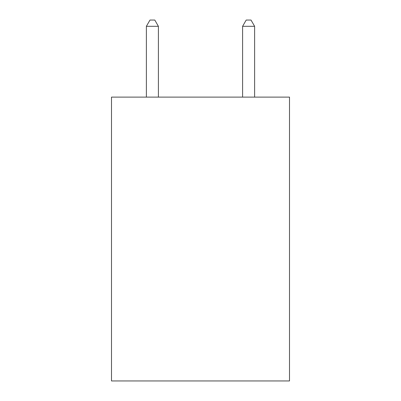 <?xml version="1.0" encoding="UTF-8"?>
<svg xmlns="http://www.w3.org/2000/svg" width="401" height="401" viewBox="0 0 401 401"><rect width="100%" height="100%" fill="white"/><g stroke="black" fill="none" stroke-linecap="round" stroke-linejoin="round"><path stroke-width="0.6" d="M289.497 97.117L289.497 380.95L111.503 380.95L111.503 97.117L289.497 97.117M158.405 97.117L158.405 26.306L146.38 26.306L146.38 97.117M146.38 26.306L149.989 20.05L154.796 20.05L158.405 26.306M254.62 97.117L254.62 26.306L242.595 26.306L242.595 97.117M242.595 26.306L246.204 20.05L251.011 20.05L254.62 26.306"/></g></svg>
